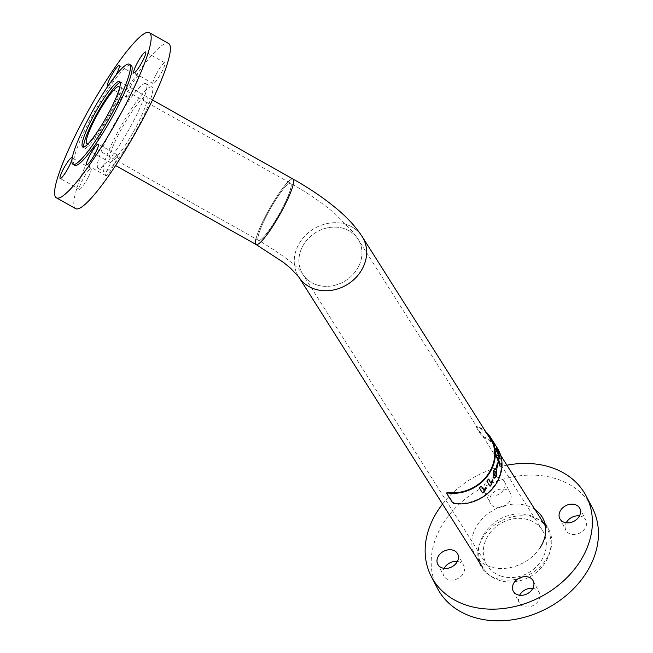 <?xml version="1.0" encoding="UTF-8"?>
<svg xmlns="http://www.w3.org/2000/svg" width="653" height="653" viewBox="0 0 653 653"><rect width="100%" height="100%" fill="white"/><g stroke="black" fill="none" stroke-linecap="round" stroke-linejoin="round"><path stroke-width="0.49" stroke-dasharray="3.27 2.45" d="M530.946 515.772A37.588 32.495 147.7 0 1 546.585 527.861A37.588 32.495 147.7 0 1 540.929 568.143A37.588 32.495 147.7 0 1 498.704 580.166A37.588 32.495 147.7 0 1 483.065 568.077A37.588 32.495 147.7 0 1 488.73 527.795A37.588 32.495 147.7 0 1 530.946 515.772M346.563 224.542A37.588 32.495 147.7 0 1 362.203 236.631A37.588 32.495 -32.3 0 0 329.732 223.089A37.588 32.495 -32.3 0 0 298.021 245.708A37.588 32.495 -32.3 0 0 298.674 276.831A37.588 32.495 147.7 0 1 304.347 236.557A37.588 32.495 147.7 0 1 346.563 224.542M316.403 284.765A32.732 28.291 147.7 0 1 302.788 274.244A32.732 28.291 147.7 0 1 307.718 239.178A32.732 28.291 147.7 0 1 344.482 228.705A32.732 28.291 147.7 0 1 358.097 239.227A32.732 28.291 147.7 0 1 353.167 274.301A32.732 28.291 147.7 0 1 316.403 284.765M500.794 576.003A32.732 28.291 147.7 0 1 487.171 565.474A32.732 28.291 147.7 0 1 492.101 530.407A32.732 28.291 147.7 0 1 528.865 519.943A32.732 28.291 147.7 0 1 542.48 530.465A32.732 28.291 147.7 0 1 537.55 565.531A32.732 28.291 147.7 0 1 500.794 576.003M256.156 244.557A37.588 5.942 119.4 0 1 264.261 218.543A37.588 5.942 119.4 0 1 293.001 179.028A37.588 5.942 -60.6 0 0 264.261 218.543A37.588 5.942 -60.6 0 0 255.992 238.892M120.193 82.449A37.588 5.942 119.4 0 1 121.311 82.474A37.588 5.942 119.4 0 1 113.198 108.488A37.588 5.942 119.4 0 1 84.457 148.002A37.588 5.942 119.4 0 1 83.853 147.072M119.532 88.049A32.732 5.175 119.4 0 1 111.867 109.361A32.732 5.175 119.4 0 1 88.294 143.595M265.6 217.669A32.732 5.175 119.4 0 1 290.618 183.264A32.732 5.175 119.4 0 1 283.557 205.915A32.732 5.175 119.4 0 1 258.539 240.32A32.732 5.175 119.4 0 1 265.6 217.669A32.732 5.175 119.4 0 1 290.618 183.264A32.732 5.175 119.4 0 1 283.557 205.915A32.732 5.175 119.4 0 1 258.539 240.32A32.732 5.175 119.4 0 1 265.6 217.669M88.188 177.387A11.909 1.877 -60.6 0 0 91.069 168.539A11.909 1.877 -60.6 0 0 82.278 180.44A11.909 1.877 -60.6 0 0 79.397 189.297A11.909 1.877 -60.6 0 0 88.188 177.387M107.696 86.425A11.909 1.877 -60.6 0 0 108.031 86.31A11.909 1.877 -60.6 0 0 115.883 75.234M127.237 97.109A11.909 1.877 -60.6 0 0 134.844 86.498A11.909 1.877 -60.6 0 0 138.363 76.425A11.909 1.877 -60.6 0 0 137.824 76.499A11.909 1.877 -60.6 0 0 130.216 87.11A11.909 1.877 -60.6 0 0 126.69 97.183A11.909 1.877 -60.6 0 0 127.237 97.109M155.994 74.695A11.909 1.877 -60.6 0 0 153.12 83.551A11.909 1.877 -60.6 0 0 161.911 71.642A11.909 1.877 -60.6 0 0 164.793 62.794A11.909 1.877 -60.6 0 0 155.994 74.695M116.952 154.973A11.909 1.877 -60.6 0 0 109.345 165.584A11.909 1.877 -60.6 0 0 105.819 175.657A11.909 1.877 -60.6 0 0 106.366 175.592A11.909 1.877 -60.6 0 0 113.973 164.98A11.909 1.877 -60.6 0 0 117.491 154.9A11.909 1.877 -60.6 0 0 116.952 154.973M75.65 208.633A94.758 14.97 119.4 0 1 103.672 128.461A94.758 14.97 119.4 0 1 164.213 44.02A94.758 14.97 119.4 0 1 168.539 43.449M143.709 83.951A48.624 7.681 119.4 0 1 145.929 83.657A48.624 7.681 119.4 0 1 131.547 124.805A48.624 7.681 119.4 0 1 100.48 168.131A48.624 7.681 119.4 0 1 98.26 168.425A48.624 7.681 119.4 0 1 112.642 127.286A48.624 7.681 119.4 0 1 143.709 83.951M149.61 87.273A48.624 7.681 119.4 0 1 151.831 86.98A48.624 7.681 119.4 0 1 137.448 128.119A48.624 7.681 119.4 0 1 106.382 171.453A48.624 7.681 119.4 0 1 104.162 171.747A48.624 7.681 119.4 0 1 118.544 130.6A48.624 7.681 119.4 0 1 149.61 87.273M111.288 161.903A37.588 5.942 119.4 0 1 109.565 162.124A37.588 5.942 119.4 0 1 120.691 130.322A37.588 5.942 119.4 0 1 144.705 96.824A37.588 5.942 119.4 0 1 146.419 96.595A37.588 5.942 119.4 0 1 135.302 128.404A37.588 5.942 119.4 0 1 111.288 161.903M74.744 165.282A57.415 9.069 119.4 0 1 91.722 116.707A57.415 9.069 119.4 0 1 128.404 65.545A57.415 9.069 119.4 0 1 131.024 65.194M532.848 588.361A11.223 8.799 152.5 0 1 539.215 592.467A11.223 8.799 152.5 0 1 538.407 600.891A11.223 8.799 152.5 0 1 528.359 606.939A11.223 8.799 152.5 0 1 519.298 602.809A11.223 8.799 152.5 0 1 519.6 595.242M457.378 561.49A11.223 8.799 152.5 0 1 463.744 565.588A11.223 8.799 152.5 0 1 462.936 574.02A11.223 8.799 152.5 0 1 452.896 580.068A11.223 8.799 152.5 0 1 443.828 575.93A11.223 8.799 152.5 0 1 444.138 568.363M509.544 501.561A11.223 8.799 152.5 0 1 499.504 507.61A11.223 8.799 152.5 0 1 490.436 503.479A11.223 8.799 152.5 0 1 491.252 495.047A11.223 8.799 152.5 0 1 501.292 488.999A11.223 8.799 152.5 0 1 510.352 493.129A11.223 8.799 152.5 0 1 509.544 501.561M503.487 489.897A11.223 8.799 152.5 0 1 493.439 495.945A11.223 8.799 152.5 0 1 484.379 491.807A11.223 8.799 152.5 0 1 485.187 483.375A11.223 8.799 152.5 0 1 495.227 477.327A11.223 8.799 152.5 0 1 504.296 481.465A11.223 8.799 152.5 0 1 503.487 489.897M545.222 524.775A38.584 30.267 152.5 0 1 549.067 530.179A38.584 30.267 152.5 0 1 546.283 559.172A38.584 30.267 152.5 0 1 511.756 579.97A38.584 30.267 152.5 0 1 480.584 565.759A38.584 30.267 152.5 0 1 483.367 536.766A38.584 30.267 152.5 0 1 543.68 523.273M540.227 547.508A38.584 30.267 152.5 0 1 505.691 568.306A38.584 30.267 152.5 0 1 474.519 554.087A38.584 30.267 152.5 0 1 477.302 525.102A38.584 30.267 152.5 0 1 534.987 509.536M579.456 515.903A11.223 8.799 152.5 0 1 585.823 520.008A11.223 8.799 152.5 0 1 585.015 528.44A11.223 8.799 152.5 0 1 574.975 534.489A11.223 8.799 152.5 0 1 565.906 530.35A11.223 8.799 152.5 0 1 566.216 522.784M442.53 504.051A87.273 68.451 152.5 0 1 506.916 465.197M437.379 588.206A87.273 68.451 152.5 0 1 443.673 522.629A87.273 68.451 152.5 0 1 521.771 475.588A87.273 68.451 152.5 0 1 592.271 507.74M487.187 434.049A38.029 32.87 147.7 0 0 476.625 426.638L475.915 426.744L476.919 426.107L475.915 426.744L481.955 436.269L483.334 437.224A38.029 32.87 147.7 0 1 496.917 448.603A38.029 32.87 147.7 0 1 493.26 486.909A38.029 32.87 147.7 0 1 454.292 502.932L452.815 502.206L452.627 502.761M446.587 493.227L446.783 492.672L452.815 502.206M483.334 437.224L483.62 436.694L482.24 435.747L476.208 426.213L476.919 426.107A38.649 33.409 147.7 0 1 485.693 431.674M483.62 436.694A38.649 33.409 147.7 0 1 497.447 448.268M481.334 486.256L481.196 486.085A38.405 33.197 147.7 0 1 479.139 487.62L482.404 492.77A38.405 33.197 147.7 0 1 482.404 492.77L482.526 492.942M483.677 490.011L485.856 487.424M490.762 482.934L492.395 479.833M488.273 479.008A38.405 33.197 147.7 0 1 486.648 480.951L486.828 481.081M489.905 486.093L486.648 480.951M494.035 478.257L492.909 477.229L493.17 470.935L495.333 468.805M495.145 476.013L495.954 475.319L495.505 472.086L494.696 471.205M497.137 462.871A38.405 33.197 147.7 0 1 496.092 467.458L496.321 467.491M496.655 468.34L496.092 467.458M496.574 454.888A38.405 33.197 147.7 0 1 496.582 457.304L496.819 457.28M499.716 465.426A38.405 33.197 147.7 0 1 499.651 465.94L499.888 465.94M499.651 465.94L496.582 457.304M499.863 459.206L497.431 457.451M498.557 452.309A38.405 33.197 147.7 0 1 498.704 452.782L498.933 452.7M498.704 452.782L496.704 450.799M495.586 448.325A38.405 33.197 147.7 0 1 496.1 450.643L496.337 450.578M498.908 456.692L496.1 450.643M358.668 266.342A32.732 28.291 147.7 0 1 331.063 286.03A32.732 28.291 147.7 0 1 302.788 274.244A32.732 28.291 147.7 0 1 302.217 247.128A32.732 28.291 147.7 0 1 329.822 227.44A32.732 28.291 147.7 0 1 358.097 239.227A32.732 28.291 147.7 0 1 358.668 266.342M482.24 435.747L481.955 436.269M454.104 503.487L454.292 502.932M546.585 527.861L545.451 526.073M500.712 455.402L492.501 442.44M487.171 565.474L302.788 274.244C297.817 266.334 283.067 255.021 258.539 240.32L86.841 143.766M542.48 530.465L358.097 239.227L352.457 231.391L335.193 213.858C322.664 203.124 307.8 192.929 290.618 183.264L118.928 86.718M115.646 165.544L84.457 148.002M152.5 100.015L121.311 82.474M91.069 168.539L71.863 157.74M138.363 76.425L119.156 65.627M153.12 83.551L133.906 72.744M105.819 175.657L86.612 164.858M145.929 83.657L151.831 86.98M82.743 147.039L109.565 162.124M119.597 81.511L146.419 96.595M98.26 168.425L104.162 171.747M117.491 154.9L98.285 144.101M164.793 62.794L145.578 51.987M126.69 97.183L107.484 86.384M79.397 189.297L60.19 178.489M513.234 591.145L519.298 602.809M437.763 564.265L443.828 575.93M484.379 491.807L490.436 503.479M474.519 554.087L480.584 565.759M559.85 518.686L565.906 530.35M579.766 508.336L585.823 520.008M543.01 518.515L549.067 530.179M504.296 481.465L510.352 493.129M457.68 553.915L463.744 565.588M533.15 580.795L539.215 592.467M490.215 438.008L496.917 448.603M476.168 426.025L475.874 426.548"/><path stroke-width="0.98" d="M152.5 100.015L293.001 179.028A37.588 5.942 119.4 0 1 284.896 205.042A37.588 5.942 -60.6 0 0 293.001 179.028C309.832 188.488 324.525 198.504 337.07 209.066C347.42 217.661 355.795 226.844 362.203 236.631A37.588 32.495 147.7 0 1 356.538 276.905A37.588 32.495 147.7 0 1 314.322 288.928A37.588 32.495 147.7 0 1 298.682 276.848A37.588 32.495 147.7 0 1 298.674 276.831A37.588 32.495 -32.3 0 0 298.682 276.848A37.588 32.495 -32.3 0 0 331.153 290.381A37.588 32.495 -32.3 0 0 362.864 267.771A37.588 32.495 -32.3 0 0 362.203 236.631L492.501 442.44M284.896 205.042A37.588 5.942 119.4 0 1 256.156 244.557A37.588 5.942 -60.6 0 0 284.896 205.042M83.853 147.072A37.588 5.942 119.4 0 1 92.571 121.989A37.588 5.942 119.4 0 1 120.193 82.449M88.294 143.595A32.732 5.175 119.4 0 1 86.841 143.766A32.732 5.175 119.4 0 1 93.901 121.115A32.732 5.175 119.4 0 1 118.928 86.718A32.732 5.175 119.4 0 1 119.532 88.049M68.981 166.588A11.909 1.877 -60.6 0 0 71.863 157.74A11.909 1.877 -60.6 0 0 63.063 169.641A11.909 1.877 -60.6 0 0 60.19 178.489A11.909 1.877 -60.6 0 0 68.981 166.588M115.883 75.234A11.909 1.877 -60.6 0 0 119.156 65.627A11.909 1.877 -60.6 0 0 118.617 65.7A11.909 1.877 -60.6 0 0 111.01 76.311A11.909 1.877 -60.6 0 0 107.484 86.384A11.909 1.877 -60.6 0 0 107.696 86.425M136.787 63.896A11.909 1.877 -60.6 0 0 133.906 72.744A11.909 1.877 -60.6 0 0 142.705 60.843A11.909 1.877 -60.6 0 0 145.578 51.987A11.909 1.877 -60.6 0 0 136.787 63.896M97.738 144.174A11.909 1.877 -60.6 0 0 90.13 154.785A11.909 1.877 -60.6 0 0 86.612 164.858A11.909 1.877 -60.6 0 0 87.159 164.785A11.909 1.877 -60.6 0 0 94.767 154.173A11.909 1.877 -60.6 0 0 98.285 144.101A11.909 1.877 -60.6 0 0 97.738 144.174M144.999 33.221A94.758 14.97 119.4 0 1 149.333 32.65A94.758 14.97 119.4 0 1 121.303 112.822A94.758 14.97 119.4 0 1 60.77 197.263A94.758 14.97 119.4 0 1 56.436 197.835A94.758 14.97 119.4 0 1 84.466 117.662A94.758 14.97 119.4 0 1 144.999 33.221M149.333 32.65L168.539 43.449A94.758 14.97 119.4 0 1 140.509 123.621A94.758 14.97 119.4 0 1 79.976 208.07A94.758 14.97 119.4 0 1 75.65 208.633L56.436 197.835M84.457 146.819A37.588 5.942 119.4 0 1 82.743 147.039A37.588 5.942 119.4 0 1 93.861 115.238A37.588 5.942 119.4 0 1 117.875 81.739A37.588 5.942 119.4 0 1 119.597 81.511A37.588 5.942 119.4 0 1 108.471 113.32A37.588 5.942 119.4 0 1 84.457 146.819M126.69 64.574A57.415 9.069 119.4 0 1 129.31 64.231A57.415 9.069 119.4 0 1 112.324 112.814A57.415 9.069 119.4 0 1 75.65 163.976A57.415 9.069 119.4 0 1 73.022 164.319A57.415 9.069 119.4 0 1 90.008 115.744A57.415 9.069 119.4 0 1 126.69 64.574M129.31 64.231L131.024 65.194A57.415 9.069 119.4 0 1 114.046 113.777A57.415 9.069 119.4 0 1 77.364 164.94A57.415 9.069 119.4 0 1 74.744 165.282L73.022 164.319M519.6 595.242A11.223 8.799 152.5 0 1 520.106 594.377A11.223 8.799 152.5 0 1 532.848 588.361M532.342 589.226A11.223 8.799 152.5 0 1 522.302 595.275A11.223 8.799 152.5 0 1 513.234 591.145A11.223 8.799 152.5 0 1 514.05 582.713A11.223 8.799 152.5 0 1 524.09 576.664A11.223 8.799 152.5 0 1 533.15 580.795A11.223 8.799 152.5 0 1 532.342 589.226M444.138 568.363A11.223 8.799 152.5 0 1 444.636 567.506A11.223 8.799 152.5 0 1 457.378 561.49M456.871 562.347A11.223 8.799 152.5 0 1 446.832 568.396A11.223 8.799 152.5 0 1 437.763 564.265A11.223 8.799 152.5 0 1 438.579 555.834A11.223 8.799 152.5 0 1 448.619 549.785A11.223 8.799 152.5 0 1 457.68 553.915A11.223 8.799 152.5 0 1 456.871 562.347M566.216 522.784A11.223 8.799 152.5 0 1 566.714 521.918A11.223 8.799 152.5 0 1 579.456 515.903M578.95 516.768A11.223 8.799 152.5 0 1 568.91 522.816A11.223 8.799 152.5 0 1 559.85 518.686A11.223 8.799 152.5 0 1 560.658 510.254A11.223 8.799 152.5 0 1 570.698 504.206A11.223 8.799 152.5 0 1 579.766 508.336A11.223 8.799 152.5 0 1 578.95 516.768M506.916 465.197A87.273 68.451 152.5 0 1 586.214 496.068A87.273 68.451 152.5 0 1 579.921 561.637A87.273 68.451 152.5 0 1 501.814 608.686A87.273 68.451 152.5 0 1 431.315 576.534A87.273 68.451 152.5 0 1 437.608 510.964A87.273 68.451 152.5 0 1 442.53 504.051M586.214 496.068L592.271 507.74A87.273 68.451 152.5 0 1 585.978 573.31A87.273 68.451 152.5 0 1 507.879 620.35A87.273 68.451 152.5 0 1 437.379 588.206L431.315 576.534M534.987 509.536A38.584 30.267 152.5 0 1 543.01 518.515A38.584 30.267 152.5 0 1 540.227 547.508M543.68 523.273A38.584 30.267 152.5 0 1 545.222 524.775M487.187 434.049A38.029 32.87 147.7 0 1 490.215 438.008A38.029 32.87 147.7 0 1 486.558 476.315A38.029 32.87 147.7 0 1 447.591 492.338L446.587 493.227L452.627 502.761L454.104 503.487A38.649 33.409 147.7 0 0 493.725 487.211A38.649 33.409 147.7 0 0 497.447 448.268L490.746 437.673A38.649 33.409 147.7 0 1 487.016 476.617A38.649 33.409 147.7 0 1 447.395 492.893M447.591 492.338L446.546 493.039M496.811 454.855L499.153 456.635L496.337 450.578A38.649 33.409 147.7 0 0 495.823 448.244L498.182 450.48A38.649 33.409 147.7 0 1 498.933 452.7L496.933 450.725L499.855 456.863A38.649 33.409 147.7 0 1 500.108 459.157L497.668 457.418L500.125 463.532A38.649 33.409 147.7 0 1 499.888 465.94L496.819 457.28A38.649 33.409 147.7 0 0 496.811 454.855M497.937 463.761A38.649 33.409 147.7 0 1 496.884 468.381L496.321 467.491A38.649 33.409 147.7 0 0 497.374 462.879L497.7 463.761A38.405 33.197 147.7 0 1 496.721 468.119M496.582 469.85L496.745 476.298L494.133 478.306L493.113 477.319L493.39 471.001L495.447 468.821L496.582 469.85L496.525 476.233L494.035 478.257M491.57 484.469A38.649 33.409 147.7 0 1 490.085 486.224L486.828 481.081A38.649 33.409 147.7 0 0 488.46 479.131L490.942 483.049L492.395 479.833L493.007 480.804L491.382 484.346A38.405 33.197 147.7 0 1 489.962 486.036M484.404 491.554A38.649 33.409 147.7 0 1 482.526 492.942L479.269 487.799A38.649 33.409 147.7 0 0 481.334 486.256L483.824 490.174L485.856 487.424L486.469 488.387L484.265 491.391A38.405 33.197 147.7 0 1 482.412 492.762M485.693 431.674A38.649 33.409 147.7 0 1 490.746 437.673M485.824 487.456L486.469 488.387M486.314 488.24L484.265 491.391M481.31 486.273L483.824 490.174M492.329 479.947L493.007 480.804M492.811 480.698L491.382 484.346M488.403 479.204L490.942 483.049M495.333 468.805L496.353 469.809M494.696 471.205L493.75 471.841L494.125 475.058L495.145 476.013M494.125 475.058L495.26 476.061L496.166 475.384L495.725 472.143L494.811 471.221L493.97 471.907L494.337 475.131M497.325 463.173L497.7 463.761M496.574 454.888L499.153 456.635M497.668 457.418L500.125 463.532M499.888 463.548A38.405 33.197 147.7 0 1 499.716 465.426M496.933 450.725L499.855 456.863M499.618 456.92A38.405 33.197 147.7 0 1 499.847 458.969M495.586 448.325L498.182 450.48M497.953 450.578A38.405 33.197 147.7 0 1 498.557 452.309M255.992 238.892A37.588 5.942 -60.6 0 0 256.156 244.557L115.646 165.544M545.451 526.073L500.712 455.402M483.065 568.077L298.682 276.848L290.83 268.481L283.688 262.555L256.156 244.557"/></g></svg>
